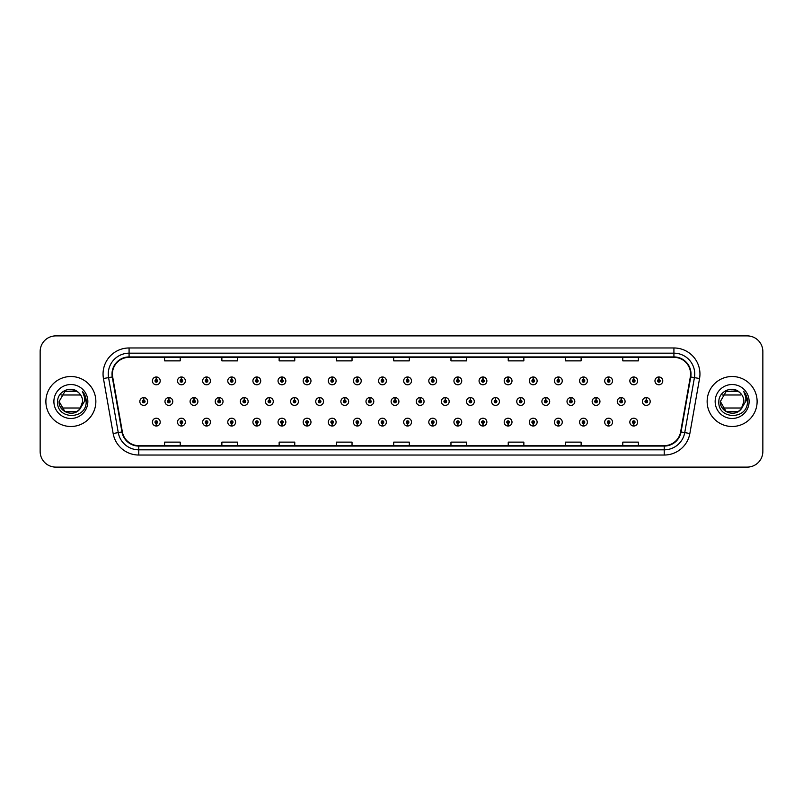 <?xml version="1.0" encoding="UTF-8"?>
<svg xmlns="http://www.w3.org/2000/svg" width="803" height="803" viewBox="0 0 803 803"><rect width="100%" height="100%" fill="white"/><g stroke="black" fill="none" stroke-linecap="round" stroke-linejoin="round"><path stroke-width="1.2" d="M382.399 423.422L382.288 426.022A3.905 3.905 0 0 0 382.629 426.022L382.509 423.422A1.305 1.305 0 0 0 383.754 422.117A1.305 1.305 0 0 0 382.459 420.812A1.305 1.305 0 0 0 381.154 422.117A1.305 1.305 0 0 0 382.399 423.422L382.429 422.639A0.522 0.522 0 0 1 381.937 422.117A0.522 0.522 0 0 1 382.459 421.595A0.522 0.522 0 0 1 382.981 422.117A0.522 0.522 0 0 1 382.479 422.639L382.509 423.422M357.275 423.422L357.154 426.022A3.905 3.905 0 0 0 357.496 426.022L357.385 423.422A1.305 1.305 0 0 0 358.63 422.117A1.305 1.305 0 0 0 357.325 420.812A1.305 1.305 0 0 0 356.03 422.117A1.305 1.305 0 0 0 357.275 423.422L357.305 422.639A0.522 0.522 0 0 1 356.803 422.117A0.522 0.522 0 0 1 357.325 421.595A0.522 0.522 0 0 1 357.847 422.117A0.522 0.522 0 0 1 357.355 422.639L357.385 423.422M332.141 423.422L332.03 426.022A3.905 3.905 0 0 0 332.372 426.022L332.261 423.422A1.305 1.305 0 0 0 333.506 422.117A1.305 1.305 0 0 0 332.201 420.812A1.305 1.305 0 0 0 330.896 422.117A1.305 1.305 0 0 0 332.141 423.422L332.181 422.639A0.522 0.522 0 0 1 331.679 422.117A0.522 0.522 0 0 1 332.201 421.595A0.522 0.522 0 0 1 332.723 422.117A0.522 0.522 0 0 1 332.221 422.639L332.261 423.422M307.017 423.422L306.907 426.022A3.905 3.905 0 0 0 307.238 426.022L307.127 423.422A1.305 1.305 0 0 0 308.372 422.117A1.305 1.305 0 0 0 307.067 420.812A1.305 1.305 0 0 0 305.772 422.117A1.305 1.305 0 0 0 307.017 423.422L307.047 422.639A0.522 0.522 0 0 1 306.555 422.117A0.522 0.522 0 0 1 307.067 421.595A0.522 0.522 0 0 1 307.589 422.117A0.522 0.522 0 0 1 307.097 422.639L307.127 423.422M256.759 423.422L256.649 426.022A3.905 3.905 0 0 0 256.99 426.022L256.87 423.422A1.305 1.305 0 0 0 258.114 422.117A1.305 1.305 0 0 0 256.819 420.812A1.305 1.305 0 0 0 255.515 422.117A1.305 1.305 0 0 0 256.759 423.422L256.789 422.639A0.522 0.522 0 0 1 256.298 422.117A0.522 0.522 0 0 1 256.819 421.595A0.522 0.522 0 0 1 257.341 422.117A0.522 0.522 0 0 1 256.84 422.639L256.87 423.422M281.883 423.422L281.773 426.022A3.905 3.905 0 0 0 282.114 426.022L282.004 423.422A1.305 1.305 0 0 0 283.248 422.117A1.305 1.305 0 0 0 281.943 420.812A1.305 1.305 0 0 0 280.638 422.117A1.305 1.305 0 0 0 281.883 423.422L281.923 422.639A0.522 0.522 0 0 1 281.421 422.117A0.522 0.522 0 0 1 281.943 421.595A0.522 0.522 0 0 1 282.465 422.117A0.522 0.522 0 0 1 281.963 422.639L282.004 423.422M181.378 423.422L181.267 426.022A3.905 3.905 0 0 0 181.598 426.022L181.488 423.422A1.305 1.305 0 0 0 182.733 422.117A1.305 1.305 0 0 0 181.428 420.812A1.305 1.305 0 0 0 180.133 422.117A1.305 1.305 0 0 0 181.378 423.422L181.408 422.639A0.522 0.522 0 0 1 180.916 422.117A0.522 0.522 0 0 1 181.428 421.595A0.522 0.522 0 0 1 181.95 422.117A0.522 0.522 0 0 1 181.458 422.639L181.488 423.422M206.501 423.422L206.391 426.022A3.905 3.905 0 0 0 206.732 426.022L206.622 423.422A1.305 1.305 0 0 0 207.867 422.117A1.305 1.305 0 0 0 206.562 420.812A1.305 1.305 0 0 0 205.257 422.117A1.305 1.305 0 0 0 206.501 423.422L206.542 422.639A0.522 0.522 0 0 1 206.04 422.117A0.522 0.522 0 0 1 206.562 421.595A0.522 0.522 0 0 1 207.084 422.117A0.522 0.522 0 0 1 206.582 422.639L206.622 423.422M231.635 423.422L231.515 426.022A3.905 3.905 0 0 0 231.856 426.022L231.746 423.422A1.305 1.305 0 0 0 232.99 422.117A1.305 1.305 0 0 0 231.686 420.812A1.305 1.305 0 0 0 230.391 422.117A1.305 1.305 0 0 0 231.635 423.422L231.665 422.639A0.522 0.522 0 0 1 231.164 422.117A0.522 0.522 0 0 1 231.686 421.595A0.522 0.522 0 0 1 232.208 422.117A0.522 0.522 0 0 1 231.716 422.639L231.746 423.422M407.522 423.422L407.412 426.022A3.905 3.905 0 0 0 407.753 426.022L407.643 423.422A1.305 1.305 0 0 0 408.888 422.117A1.305 1.305 0 0 0 407.583 420.812A1.305 1.305 0 0 0 406.278 422.117A1.305 1.305 0 0 0 407.522 423.422L407.563 422.639A0.522 0.522 0 0 1 407.061 422.117A0.522 0.522 0 0 1 407.583 421.595A0.522 0.522 0 0 1 408.105 422.117A0.522 0.522 0 0 1 407.603 422.639L407.643 423.422M432.656 423.422L432.546 426.022A3.905 3.905 0 0 0 432.877 426.022L432.767 423.422A1.305 1.305 0 0 0 434.011 422.117A1.305 1.305 0 0 0 432.707 420.812A1.305 1.305 0 0 0 431.412 422.117A1.305 1.305 0 0 0 432.656 423.422L432.687 422.639A0.522 0.522 0 0 1 432.195 422.117A0.522 0.522 0 0 1 432.707 421.595A0.522 0.522 0 0 1 433.229 422.117A0.522 0.522 0 0 1 432.737 422.639L432.767 423.422M457.78 423.422L457.67 426.022A3.905 3.905 0 0 0 458.011 426.022L457.901 423.422A1.305 1.305 0 0 0 459.145 422.117A1.305 1.305 0 0 0 457.84 420.812A1.305 1.305 0 0 0 456.536 422.117A1.305 1.305 0 0 0 457.78 423.422L457.82 422.639A0.522 0.522 0 0 1 457.319 422.117A0.522 0.522 0 0 1 457.84 421.595A0.522 0.522 0 0 1 458.362 422.117A0.522 0.522 0 0 1 457.861 422.639L457.901 423.422M482.914 423.422L482.794 426.022A3.905 3.905 0 0 0 483.135 426.022L483.025 423.422A1.305 1.305 0 0 0 484.269 422.117A1.305 1.305 0 0 0 482.964 420.812A1.305 1.305 0 0 0 481.67 422.117A1.305 1.305 0 0 0 482.914 423.422L482.944 422.639A0.522 0.522 0 0 1 482.442 422.117A0.522 0.522 0 0 1 482.964 421.595A0.522 0.522 0 0 1 483.486 422.117A0.522 0.522 0 0 1 482.994 422.639L483.025 423.422M508.038 423.422L507.928 426.022A3.905 3.905 0 0 0 508.269 426.022L508.148 423.422A1.305 1.305 0 0 0 509.393 422.117A1.305 1.305 0 0 0 508.098 420.812A1.305 1.305 0 0 0 506.793 422.117A1.305 1.305 0 0 0 508.038 423.422L508.068 422.639A0.522 0.522 0 0 1 507.576 422.117A0.522 0.522 0 0 1 508.098 421.595A0.522 0.522 0 0 1 508.62 422.117A0.522 0.522 0 0 1 508.118 422.639L508.148 423.422M533.162 423.422L533.051 426.022A3.905 3.905 0 0 0 533.393 426.022L533.282 423.422A1.305 1.305 0 0 0 534.527 422.117A1.305 1.305 0 0 0 533.222 420.812A1.305 1.305 0 0 0 531.917 422.117A1.305 1.305 0 0 0 533.162 423.422L533.202 422.639A0.522 0.522 0 0 1 532.7 422.117A0.522 0.522 0 0 1 533.222 421.595A0.522 0.522 0 0 1 533.744 422.117A0.522 0.522 0 0 1 533.242 422.639L533.282 423.422M558.296 423.422L558.185 426.022A3.905 3.905 0 0 0 558.517 426.022L558.406 423.422A1.305 1.305 0 0 0 559.651 422.117A1.305 1.305 0 0 0 558.346 420.812A1.305 1.305 0 0 0 557.051 422.117A1.305 1.305 0 0 0 558.296 423.422L558.326 422.639A0.522 0.522 0 0 1 557.834 422.117A0.522 0.522 0 0 1 558.346 421.595A0.522 0.522 0 0 1 558.868 422.117A0.522 0.522 0 0 1 558.376 422.639L558.406 423.422M583.42 423.422L583.309 426.022A3.905 3.905 0 0 0 583.651 426.022L583.54 423.422A1.305 1.305 0 0 0 584.785 422.117A1.305 1.305 0 0 0 583.48 420.812A1.305 1.305 0 0 0 582.175 422.117A1.305 1.305 0 0 0 583.42 423.422L583.46 422.639A0.522 0.522 0 0 1 582.958 422.117A0.522 0.522 0 0 1 583.48 421.595A0.522 0.522 0 0 1 584.002 422.117A0.522 0.522 0 0 1 583.5 422.639L583.54 423.422M608.554 423.422L608.433 426.022A3.905 3.905 0 0 0 608.774 426.022L608.664 423.422A1.305 1.305 0 0 0 609.909 422.117A1.305 1.305 0 0 0 608.604 420.812A1.305 1.305 0 0 0 607.309 422.117A1.305 1.305 0 0 0 608.554 423.422L608.584 422.639A0.522 0.522 0 0 1 608.082 422.117A0.522 0.522 0 0 1 608.604 421.595A0.522 0.522 0 0 1 609.126 422.117A0.522 0.522 0 0 1 608.634 422.639L608.664 423.422M633.677 423.422L633.567 426.022A3.905 3.905 0 0 0 633.908 426.022L633.788 423.422A1.305 1.305 0 0 0 635.032 422.117A1.305 1.305 0 0 0 633.738 420.812A1.305 1.305 0 0 0 632.433 422.117A1.305 1.305 0 0 0 633.677 423.422L633.708 422.639A0.522 0.522 0 0 1 633.216 422.117A0.522 0.522 0 0 1 633.738 421.595A0.522 0.522 0 0 1 634.26 422.117A0.522 0.522 0 0 1 633.758 422.639L633.788 423.422M156.244 423.422L156.133 426.022A3.905 3.905 0 0 0 156.475 426.022L156.364 423.422A1.305 1.305 0 0 0 157.609 422.117A1.305 1.305 0 0 0 156.304 420.812A1.305 1.305 0 0 0 154.999 422.117A1.305 1.305 0 0 0 156.244 423.422L156.284 422.639A0.522 0.522 0 0 1 155.782 422.117A0.522 0.522 0 0 1 156.304 421.595A0.522 0.522 0 0 1 156.826 422.117A0.522 0.522 0 0 1 156.324 422.639L156.364 423.422M395.076 400.195L395.186 397.595A3.905 3.905 0 0 0 394.845 397.595L394.966 400.195A1.305 1.305 0 0 0 393.721 401.5A1.305 1.305 0 0 0 395.016 402.805A1.305 1.305 0 0 0 396.321 401.5A1.305 1.305 0 0 0 395.076 400.195L395.046 400.978A0.522 0.522 0 0 1 395.538 401.5A0.522 0.522 0 0 1 395.016 402.022A0.522 0.522 0 0 1 394.504 401.5A0.522 0.522 0 0 1 394.996 400.978L394.966 400.195M369.952 400.195L370.063 397.595A3.905 3.905 0 0 0 369.721 397.595L369.832 400.195A1.305 1.305 0 0 0 368.587 401.5A1.305 1.305 0 0 0 369.892 402.805A1.305 1.305 0 0 0 371.197 401.5A1.305 1.305 0 0 0 369.952 400.195L369.912 400.978A0.522 0.522 0 0 1 370.414 401.5A0.522 0.522 0 0 1 369.892 402.022A0.522 0.522 0 0 1 369.37 401.5A0.522 0.522 0 0 1 369.872 400.978L369.832 400.195M344.818 400.195L344.939 397.595A3.905 3.905 0 0 0 344.597 397.595L344.708 400.195A1.305 1.305 0 0 0 343.463 401.5A1.305 1.305 0 0 0 344.768 402.805A1.305 1.305 0 0 0 346.063 401.5A1.305 1.305 0 0 0 344.818 400.195L344.788 400.978A0.522 0.522 0 0 1 345.28 401.5A0.522 0.522 0 0 1 344.768 402.022A0.522 0.522 0 0 1 344.246 401.5A0.522 0.522 0 0 1 344.738 400.978L344.708 400.195M319.694 400.195L319.805 397.595A3.905 3.905 0 0 0 319.464 397.595L319.584 400.195A1.305 1.305 0 0 0 318.339 401.5A1.305 1.305 0 0 0 319.634 402.805A1.305 1.305 0 0 0 320.939 401.5A1.305 1.305 0 0 0 319.694 400.195L319.654 400.978A0.522 0.522 0 0 1 320.156 401.5A0.522 0.522 0 0 1 319.634 402.022A0.522 0.522 0 0 1 319.112 401.5A0.522 0.522 0 0 1 319.614 400.978L319.584 400.195M244.313 400.195L244.423 397.595A3.905 3.905 0 0 0 244.082 397.595L244.192 400.195A1.305 1.305 0 0 0 242.948 401.5A1.305 1.305 0 0 0 244.253 402.805A1.305 1.305 0 0 0 245.557 401.5A1.305 1.305 0 0 0 244.313 400.195L244.273 400.978A0.522 0.522 0 0 1 244.774 401.5A0.522 0.522 0 0 1 244.253 402.022A0.522 0.522 0 0 1 243.731 401.5A0.522 0.522 0 0 1 244.232 400.978L244.192 400.195M219.179 400.195L219.299 397.595A3.905 3.905 0 0 0 218.958 397.595L219.068 400.195A1.305 1.305 0 0 0 217.824 401.5A1.305 1.305 0 0 0 219.129 402.805A1.305 1.305 0 0 0 220.423 401.5A1.305 1.305 0 0 0 219.179 400.195L219.149 400.978A0.522 0.522 0 0 1 219.641 401.5A0.522 0.522 0 0 1 219.129 402.022A0.522 0.522 0 0 1 218.607 401.5A0.522 0.522 0 0 1 219.099 400.978L219.068 400.195M194.055 400.195L194.165 397.595A3.905 3.905 0 0 0 193.824 397.595L193.945 400.195A1.305 1.305 0 0 0 192.69 401.5A1.305 1.305 0 0 0 193.995 402.805A1.305 1.305 0 0 0 195.3 401.5A1.305 1.305 0 0 0 194.055 400.195L194.015 400.978A0.522 0.522 0 0 1 194.517 401.5A0.522 0.522 0 0 1 193.995 402.022A0.522 0.522 0 0 1 193.473 401.5A0.522 0.522 0 0 1 193.975 400.978L193.945 400.195M168.921 400.195L169.042 397.595A3.905 3.905 0 0 0 168.7 397.595L168.811 400.195A1.305 1.305 0 0 0 167.566 401.5A1.305 1.305 0 0 0 168.871 402.805A1.305 1.305 0 0 0 170.166 401.5A1.305 1.305 0 0 0 168.921 400.195L168.891 400.978A0.522 0.522 0 0 1 169.393 401.5A0.522 0.522 0 0 1 168.871 402.022A0.522 0.522 0 0 1 168.349 401.5A0.522 0.522 0 0 1 168.851 400.978L168.811 400.195M294.56 400.195L294.681 397.595A3.905 3.905 0 0 0 294.34 397.595L294.45 400.195A1.305 1.305 0 0 0 293.205 401.5A1.305 1.305 0 0 0 294.51 402.805A1.305 1.305 0 0 0 295.805 401.5A1.305 1.305 0 0 0 294.56 400.195L294.53 400.978A0.522 0.522 0 0 1 295.032 401.5A0.522 0.522 0 0 1 294.51 402.022A0.522 0.522 0 0 1 293.988 401.5A0.522 0.522 0 0 1 294.49 400.978L294.45 400.195M269.437 400.195L269.547 397.595A3.905 3.905 0 0 0 269.206 397.595L269.326 400.195A1.305 1.305 0 0 0 268.082 401.5A1.305 1.305 0 0 0 269.376 402.805A1.305 1.305 0 0 0 270.681 401.5A1.305 1.305 0 0 0 269.437 400.195L269.406 400.978A0.522 0.522 0 0 1 269.898 401.5A0.522 0.522 0 0 1 269.376 402.022A0.522 0.522 0 0 1 268.864 401.5A0.522 0.522 0 0 1 269.356 400.978L269.326 400.195M420.2 400.195L420.32 397.595A3.905 3.905 0 0 0 419.979 397.595L420.089 400.195A1.305 1.305 0 0 0 418.845 401.5A1.305 1.305 0 0 0 420.15 402.805A1.305 1.305 0 0 0 421.445 401.5A1.305 1.305 0 0 0 420.2 400.195L420.17 400.978A0.522 0.522 0 0 1 420.672 401.5A0.522 0.522 0 0 1 420.15 402.022A0.522 0.522 0 0 1 419.628 401.5A0.522 0.522 0 0 1 420.13 400.978L420.089 400.195M445.334 400.195L445.444 397.595A3.905 3.905 0 0 0 445.103 397.595L445.223 400.195A1.305 1.305 0 0 0 443.979 401.5A1.305 1.305 0 0 0 445.274 402.805A1.305 1.305 0 0 0 446.578 401.5A1.305 1.305 0 0 0 445.334 400.195L445.294 400.978A0.522 0.522 0 0 1 445.795 401.5A0.522 0.522 0 0 1 445.274 402.022A0.522 0.522 0 0 1 444.752 401.5A0.522 0.522 0 0 1 445.253 400.978L445.223 400.195M470.458 400.195L470.578 397.595A3.905 3.905 0 0 0 470.237 397.595L470.347 400.195A1.305 1.305 0 0 0 469.103 401.5A1.305 1.305 0 0 0 470.407 402.805A1.305 1.305 0 0 0 471.702 401.5A1.305 1.305 0 0 0 470.458 400.195L470.428 400.978A0.522 0.522 0 0 1 470.919 401.5A0.522 0.522 0 0 1 470.407 402.022A0.522 0.522 0 0 1 469.885 401.5A0.522 0.522 0 0 1 470.377 400.978L470.347 400.195M495.592 400.195L495.702 397.595A3.905 3.905 0 0 0 495.361 397.595L495.471 400.195A1.305 1.305 0 0 0 494.226 401.5A1.305 1.305 0 0 0 495.531 402.805A1.305 1.305 0 0 0 496.836 401.5A1.305 1.305 0 0 0 495.592 400.195L495.551 400.978A0.522 0.522 0 0 1 496.053 401.5A0.522 0.522 0 0 1 495.531 402.022A0.522 0.522 0 0 1 495.009 401.5A0.522 0.522 0 0 1 495.511 400.978L495.471 400.195M520.715 400.195L520.826 397.595A3.905 3.905 0 0 0 520.485 397.595L520.605 400.195A1.305 1.305 0 0 0 519.36 401.5A1.305 1.305 0 0 0 520.655 402.805A1.305 1.305 0 0 0 521.96 401.5A1.305 1.305 0 0 0 520.715 400.195L520.685 400.978A0.522 0.522 0 0 1 521.177 401.5A0.522 0.522 0 0 1 520.655 402.022A0.522 0.522 0 0 1 520.143 401.5A0.522 0.522 0 0 1 520.635 400.978L520.605 400.195M545.839 400.195L545.96 397.595A3.905 3.905 0 0 0 545.618 397.595L545.729 400.195A1.305 1.305 0 0 0 544.484 401.5A1.305 1.305 0 0 0 545.789 402.805A1.305 1.305 0 0 0 547.084 401.5A1.305 1.305 0 0 0 545.839 400.195L545.809 400.978A0.522 0.522 0 0 1 546.311 401.5A0.522 0.522 0 0 1 545.789 402.022A0.522 0.522 0 0 1 545.267 401.5A0.522 0.522 0 0 1 545.769 400.978L545.729 400.195M570.973 400.195L571.084 397.595A3.905 3.905 0 0 0 570.742 397.595L570.863 400.195A1.305 1.305 0 0 0 569.618 401.5A1.305 1.305 0 0 0 570.913 402.805A1.305 1.305 0 0 0 572.218 401.5A1.305 1.305 0 0 0 570.973 400.195L570.933 400.978A0.522 0.522 0 0 1 571.435 401.5A0.522 0.522 0 0 1 570.913 402.022A0.522 0.522 0 0 1 570.391 401.5A0.522 0.522 0 0 1 570.893 400.978L570.863 400.195M596.097 400.195L596.217 397.595A3.905 3.905 0 0 0 595.876 397.595L595.987 400.195A1.305 1.305 0 0 0 594.742 401.5A1.305 1.305 0 0 0 596.047 402.805A1.305 1.305 0 0 0 597.342 401.5A1.305 1.305 0 0 0 596.097 400.195L596.067 400.978A0.522 0.522 0 0 1 596.559 401.5A0.522 0.522 0 0 1 596.047 402.022A0.522 0.522 0 0 1 595.525 401.5A0.522 0.522 0 0 1 596.017 400.978L595.987 400.195M621.231 400.195L621.341 397.595A3.905 3.905 0 0 0 621 397.595L621.11 400.195A1.305 1.305 0 0 0 619.866 401.5A1.305 1.305 0 0 0 621.171 402.805A1.305 1.305 0 0 0 622.476 401.5A1.305 1.305 0 0 0 621.231 400.195L621.191 400.978A0.522 0.522 0 0 1 621.693 401.5A0.522 0.522 0 0 1 621.171 402.022A0.522 0.522 0 0 1 620.649 401.5A0.522 0.522 0 0 1 621.151 400.978L621.11 400.195M646.355 400.195L646.465 397.595A3.905 3.905 0 0 0 646.124 397.595L646.244 400.195A1.305 1.305 0 0 0 645 401.5A1.305 1.305 0 0 0 646.295 402.805A1.305 1.305 0 0 0 647.599 401.5A1.305 1.305 0 0 0 646.355 400.195L646.325 400.978A0.522 0.522 0 0 1 646.816 401.5A0.522 0.522 0 0 1 646.295 402.022A0.522 0.522 0 0 1 645.783 401.5A0.522 0.522 0 0 1 646.274 400.978L646.244 400.195M143.797 400.195L143.908 397.595A3.905 3.905 0 0 0 143.566 397.595L143.687 400.195A1.305 1.305 0 0 0 142.442 401.5A1.305 1.305 0 0 0 143.737 402.805A1.305 1.305 0 0 0 145.042 401.5A1.305 1.305 0 0 0 143.797 400.195L143.767 400.978A0.522 0.522 0 0 1 144.259 401.5A0.522 0.522 0 0 1 143.737 402.022A0.522 0.522 0 0 1 143.225 401.5A0.522 0.522 0 0 1 143.717 400.978L143.687 400.195M256.87 379.578L256.99 376.978A3.905 3.905 0 0 0 256.649 376.978L256.759 379.578A1.305 1.305 0 0 0 255.515 380.883A1.305 1.305 0 0 0 256.819 382.188A1.305 1.305 0 0 0 258.114 380.883A1.305 1.305 0 0 0 256.87 379.578L256.84 380.361A0.522 0.522 0 0 1 257.341 380.883A0.522 0.522 0 0 1 256.819 381.405A0.522 0.522 0 0 1 256.298 380.883A0.522 0.522 0 0 1 256.789 380.361L256.759 379.578M231.746 379.578L231.856 376.978A3.905 3.905 0 0 0 231.515 376.978L231.635 379.578A1.305 1.305 0 0 0 230.391 380.883A1.305 1.305 0 0 0 231.686 382.188A1.305 1.305 0 0 0 232.99 380.883A1.305 1.305 0 0 0 231.746 379.578L231.716 380.361A0.522 0.522 0 0 1 232.208 380.883A0.522 0.522 0 0 1 231.686 381.405A0.522 0.522 0 0 1 231.164 380.883A0.522 0.522 0 0 1 231.665 380.361L231.635 379.578M206.622 379.578L206.732 376.978A3.905 3.905 0 0 0 206.391 376.978L206.501 379.578A1.305 1.305 0 0 0 205.257 380.883A1.305 1.305 0 0 0 206.562 382.188A1.305 1.305 0 0 0 207.867 380.883A1.305 1.305 0 0 0 206.622 379.578L206.582 380.361A0.522 0.522 0 0 1 207.084 380.883A0.522 0.522 0 0 1 206.562 381.405A0.522 0.522 0 0 1 206.04 380.883A0.522 0.522 0 0 1 206.542 380.361L206.501 379.578M181.488 379.578L181.598 376.978A3.905 3.905 0 0 0 181.267 376.978L181.378 379.578A1.305 1.305 0 0 0 180.133 380.883A1.305 1.305 0 0 0 181.428 382.188A1.305 1.305 0 0 0 182.733 380.883A1.305 1.305 0 0 0 181.488 379.578L181.458 380.361A0.522 0.522 0 0 1 181.95 380.883A0.522 0.522 0 0 1 181.428 381.405A0.522 0.522 0 0 1 180.916 380.883A0.522 0.522 0 0 1 181.408 380.361L181.378 379.578M282.004 379.578L282.114 376.978A3.905 3.905 0 0 0 281.773 376.978L281.883 379.578A1.305 1.305 0 0 0 280.638 380.883A1.305 1.305 0 0 0 281.943 382.188A1.305 1.305 0 0 0 283.248 380.883A1.305 1.305 0 0 0 282.004 379.578L281.963 380.361A0.522 0.522 0 0 1 282.465 380.883A0.522 0.522 0 0 1 281.943 381.405A0.522 0.522 0 0 1 281.421 380.883A0.522 0.522 0 0 1 281.923 380.361L281.883 379.578M307.127 379.578L307.238 376.978A3.905 3.905 0 0 0 306.907 376.978L307.017 379.578A1.305 1.305 0 0 0 305.772 380.883A1.305 1.305 0 0 0 307.067 382.188A1.305 1.305 0 0 0 308.372 380.883A1.305 1.305 0 0 0 307.127 379.578L307.097 380.361A0.522 0.522 0 0 1 307.589 380.883A0.522 0.522 0 0 1 307.067 381.405A0.522 0.522 0 0 1 306.555 380.883A0.522 0.522 0 0 1 307.047 380.361L307.017 379.578M332.261 379.578L332.372 376.978A3.905 3.905 0 0 0 332.03 376.978L332.141 379.578A1.305 1.305 0 0 0 330.896 380.883A1.305 1.305 0 0 0 332.201 382.188A1.305 1.305 0 0 0 333.506 380.883A1.305 1.305 0 0 0 332.261 379.578L332.221 380.361A0.522 0.522 0 0 1 332.723 380.883A0.522 0.522 0 0 1 332.201 381.405A0.522 0.522 0 0 1 331.679 380.883A0.522 0.522 0 0 1 332.181 380.361L332.141 379.578M357.385 379.578L357.496 376.978A3.905 3.905 0 0 0 357.154 376.978L357.275 379.578A1.305 1.305 0 0 0 356.03 380.883A1.305 1.305 0 0 0 357.325 382.188A1.305 1.305 0 0 0 358.63 380.883A1.305 1.305 0 0 0 357.385 379.578L357.355 380.361A0.522 0.522 0 0 1 357.847 380.883A0.522 0.522 0 0 1 357.325 381.405A0.522 0.522 0 0 1 356.803 380.883A0.522 0.522 0 0 1 357.305 380.361L357.275 379.578M382.509 379.578L382.629 376.978A3.905 3.905 0 0 0 382.288 376.978L382.399 379.578A1.305 1.305 0 0 0 381.154 380.883A1.305 1.305 0 0 0 382.459 382.188A1.305 1.305 0 0 0 383.754 380.883A1.305 1.305 0 0 0 382.509 379.578L382.479 380.361A0.522 0.522 0 0 1 382.981 380.883A0.522 0.522 0 0 1 382.459 381.405A0.522 0.522 0 0 1 381.937 380.883A0.522 0.522 0 0 1 382.429 380.361L382.399 379.578M407.643 379.578L407.753 376.978A3.905 3.905 0 0 0 407.412 376.978L407.522 379.578A1.305 1.305 0 0 0 406.278 380.883A1.305 1.305 0 0 0 407.583 382.188A1.305 1.305 0 0 0 408.888 380.883A1.305 1.305 0 0 0 407.643 379.578L407.603 380.361A0.522 0.522 0 0 1 408.105 380.883A0.522 0.522 0 0 1 407.583 381.405A0.522 0.522 0 0 1 407.061 380.883A0.522 0.522 0 0 1 407.563 380.361L407.522 379.578M432.767 379.578L432.877 376.978A3.905 3.905 0 0 0 432.546 376.978L432.656 379.578A1.305 1.305 0 0 0 431.412 380.883A1.305 1.305 0 0 0 432.707 382.188A1.305 1.305 0 0 0 434.011 380.883A1.305 1.305 0 0 0 432.767 379.578L432.737 380.361A0.522 0.522 0 0 1 433.229 380.883A0.522 0.522 0 0 1 432.707 381.405A0.522 0.522 0 0 1 432.195 380.883A0.522 0.522 0 0 1 432.687 380.361L432.656 379.578M457.901 379.578L458.011 376.978A3.905 3.905 0 0 0 457.67 376.978L457.78 379.578A1.305 1.305 0 0 0 456.536 380.883A1.305 1.305 0 0 0 457.84 382.188A1.305 1.305 0 0 0 459.145 380.883A1.305 1.305 0 0 0 457.901 379.578L457.861 380.361A0.522 0.522 0 0 1 458.362 380.883A0.522 0.522 0 0 1 457.84 381.405A0.522 0.522 0 0 1 457.319 380.883A0.522 0.522 0 0 1 457.82 380.361L457.78 379.578M483.025 379.578L483.135 376.978A3.905 3.905 0 0 0 482.794 376.978L482.914 379.578A1.305 1.305 0 0 0 481.67 380.883A1.305 1.305 0 0 0 482.964 382.188A1.305 1.305 0 0 0 484.269 380.883A1.305 1.305 0 0 0 483.025 379.578L482.994 380.361A0.522 0.522 0 0 1 483.486 380.883A0.522 0.522 0 0 1 482.964 381.405A0.522 0.522 0 0 1 482.442 380.883A0.522 0.522 0 0 1 482.944 380.361L482.914 379.578M508.148 379.578L508.269 376.978A3.905 3.905 0 0 0 507.928 376.978L508.038 379.578A1.305 1.305 0 0 0 506.793 380.883A1.305 1.305 0 0 0 508.098 382.188A1.305 1.305 0 0 0 509.393 380.883A1.305 1.305 0 0 0 508.148 379.578L508.118 380.361A0.522 0.522 0 0 1 508.62 380.883A0.522 0.522 0 0 1 508.098 381.405A0.522 0.522 0 0 1 507.576 380.883A0.522 0.522 0 0 1 508.068 380.361L508.038 379.578M533.282 379.578L533.393 376.978A3.905 3.905 0 0 0 533.051 376.978L533.162 379.578A1.305 1.305 0 0 0 531.917 380.883A1.305 1.305 0 0 0 533.222 382.188A1.305 1.305 0 0 0 534.527 380.883A1.305 1.305 0 0 0 533.282 379.578L533.242 380.361A0.522 0.522 0 0 1 533.744 380.883A0.522 0.522 0 0 1 533.222 381.405A0.522 0.522 0 0 1 532.7 380.883A0.522 0.522 0 0 1 533.202 380.361L533.162 379.578M558.406 379.578L558.517 376.978A3.905 3.905 0 0 0 558.185 376.978L558.296 379.578A1.305 1.305 0 0 0 557.051 380.883A1.305 1.305 0 0 0 558.346 382.188A1.305 1.305 0 0 0 559.651 380.883A1.305 1.305 0 0 0 558.406 379.578L558.376 380.361A0.522 0.522 0 0 1 558.868 380.883A0.522 0.522 0 0 1 558.346 381.405A0.522 0.522 0 0 1 557.834 380.883A0.522 0.522 0 0 1 558.326 380.361L558.296 379.578M583.54 379.578L583.651 376.978A3.905 3.905 0 0 0 583.309 376.978L583.42 379.578A1.305 1.305 0 0 0 582.175 380.883A1.305 1.305 0 0 0 583.48 382.188A1.305 1.305 0 0 0 584.785 380.883A1.305 1.305 0 0 0 583.54 379.578L583.5 380.361A0.522 0.522 0 0 1 584.002 380.883A0.522 0.522 0 0 1 583.48 381.405A0.522 0.522 0 0 1 582.958 380.883A0.522 0.522 0 0 1 583.46 380.361L583.42 379.578M608.664 379.578L608.774 376.978A3.905 3.905 0 0 0 608.433 376.978L608.554 379.578A1.305 1.305 0 0 0 607.309 380.883A1.305 1.305 0 0 0 608.604 382.188A1.305 1.305 0 0 0 609.909 380.883A1.305 1.305 0 0 0 608.664 379.578L608.634 380.361A0.522 0.522 0 0 1 609.126 380.883A0.522 0.522 0 0 1 608.604 381.405A0.522 0.522 0 0 1 608.082 380.883A0.522 0.522 0 0 1 608.584 380.361L608.554 379.578M633.788 379.578L633.908 376.978A3.905 3.905 0 0 0 633.567 376.978L633.677 379.578A1.305 1.305 0 0 0 632.433 380.883A1.305 1.305 0 0 0 633.738 382.188A1.305 1.305 0 0 0 635.032 380.883A1.305 1.305 0 0 0 633.788 379.578L633.758 380.361A0.522 0.522 0 0 1 634.26 380.883A0.522 0.522 0 0 1 633.738 381.405A0.522 0.522 0 0 1 633.216 380.883A0.522 0.522 0 0 1 633.708 380.361L633.677 379.578M658.922 379.578L659.032 376.978A3.905 3.905 0 0 0 658.691 376.978L658.801 379.578A1.305 1.305 0 0 0 657.557 380.883A1.305 1.305 0 0 0 658.861 382.188A1.305 1.305 0 0 0 660.166 380.883A1.305 1.305 0 0 0 658.922 379.578L658.882 380.361A0.522 0.522 0 0 1 659.383 380.883A0.522 0.522 0 0 1 658.861 381.405A0.522 0.522 0 0 1 658.34 380.883A0.522 0.522 0 0 1 658.841 380.361L658.801 379.578M156.364 379.578L156.475 376.978A3.905 3.905 0 0 0 156.133 376.978L156.244 379.578A1.305 1.305 0 0 0 154.999 380.883A1.305 1.305 0 0 0 156.304 382.188A1.305 1.305 0 0 0 157.609 380.883A1.305 1.305 0 0 0 156.364 379.578L156.324 380.361A0.522 0.522 0 0 1 156.826 380.883A0.522 0.522 0 0 1 156.304 381.405A0.522 0.522 0 0 1 155.782 380.883A0.522 0.522 0 0 1 156.284 380.361L156.244 379.578M45.881 401.5A24.993 24.993 0 0 0 70.875 426.493A24.993 24.993 0 0 0 95.858 401.5A24.993 24.993 0 0 0 70.875 376.507A24.993 24.993 0 0 0 45.881 401.5A24.993 24.993 0 0 0 70.875 426.493A24.993 24.993 0 0 0 95.858 401.5A24.993 24.993 0 0 0 70.875 376.507A24.993 24.993 0 0 0 45.881 401.5M707.142 401.5A24.993 24.993 0 0 0 732.125 426.493A24.993 24.993 0 0 0 757.119 401.5A24.993 24.993 0 0 0 732.125 376.507A24.993 24.993 0 0 0 707.142 401.5A24.993 24.993 0 0 0 732.125 426.493A24.993 24.993 0 0 0 757.119 401.5A24.993 24.993 0 0 0 732.125 376.507A24.993 24.993 0 0 0 707.142 401.5M112.42 374.007A16.662 16.662 0 0 1 129.082 357.345L673.918 357.345A16.662 16.662 0 0 1 690.329 376.898L680.633 431.884A16.662 16.662 0 0 1 664.222 445.655L138.778 445.655A16.662 16.662 0 0 1 122.367 431.884L112.671 376.898A16.662 16.662 0 0 1 112.42 374.007M112.008 374.007A17.074 17.074 0 0 0 112.259 376.978L121.956 431.954A17.074 17.074 0 0 0 138.778 446.066L664.222 446.066A17.074 17.074 0 0 0 681.044 431.954L690.741 376.978A17.074 17.074 0 0 0 673.918 356.933L129.082 356.933A17.074 17.074 0 0 0 112.008 374.007M103.446 378.524A26.037 26.037 0 0 1 129.082 347.97L673.918 347.97A26.037 26.037 0 0 1 699.554 378.524L689.857 433.51A26.037 26.037 0 0 1 664.222 455.03L138.778 455.03A26.037 26.037 0 0 1 113.143 433.51L103.446 378.524L108.576 377.621A20.828 20.828 0 0 1 129.082 353.179L673.918 353.179A20.828 20.828 0 0 1 694.424 377.621L684.738 432.606A20.828 20.828 0 0 1 664.222 449.821L138.778 449.821A20.828 20.828 0 0 1 118.262 432.606L108.576 377.621A20.828 20.828 0 0 1 108.254 374.007M762.85 351.513A15.618 15.618 0 0 0 747.232 335.895L55.768 335.895A15.618 15.618 0 0 0 40.15 351.513L40.15 451.487A15.618 15.618 0 0 0 55.768 467.105L747.232 467.105A15.618 15.618 0 0 0 762.85 451.487L762.85 351.513L762.85 451.487M393.691 357.345L393.691 360.868L409.309 360.868L409.309 357.345M336.417 357.345L336.417 360.868L352.035 360.868L352.035 357.345M279.143 357.345L279.143 360.868L294.761 360.868L294.761 357.345M221.869 357.345L221.869 360.868L237.487 360.868L237.487 357.345M164.595 357.345L164.595 360.868L180.213 360.868L180.213 357.345M450.965 357.345L450.965 360.868L466.583 360.868L466.583 357.345M508.239 357.345L508.239 360.868L523.857 360.868L523.857 357.345M565.513 357.345L565.513 360.868L581.131 360.868L581.131 357.345M622.787 357.345L622.787 360.868L638.405 360.868L638.405 357.345M409.309 445.655L409.309 442.132L393.691 442.132L393.691 445.655M352.035 445.655L352.035 442.132L336.417 442.132L336.417 445.655M294.761 445.655L294.761 442.132L279.143 442.132L279.143 445.655M237.487 445.655L237.487 442.132L221.869 442.132L221.869 445.655M180.213 445.655L180.213 442.132L164.595 442.132L164.595 445.655M466.583 445.655L466.583 442.132L450.965 442.132L450.965 445.655M523.857 445.655L523.857 442.132L508.239 442.132L508.239 445.655M581.131 445.655L581.131 442.132L565.513 442.132L565.513 445.655M638.405 445.655L638.405 442.132L622.787 442.132L622.787 445.655M40.15 351.513L40.15 451.487M747.232 335.895L55.768 335.895M55.768 467.105L747.232 467.105M160.209 380.883A3.905 3.905 0 0 0 156.475 376.978A3.905 3.905 0 0 1 160.209 380.883A3.905 3.905 0 0 1 156.304 384.788A3.905 3.905 0 0 1 152.399 380.883A3.905 3.905 0 0 1 156.133 376.978M147.642 401.5A3.905 3.905 0 0 0 143.908 397.595A3.905 3.905 0 0 1 147.642 401.5A3.905 3.905 0 0 1 143.737 405.405A3.905 3.905 0 0 1 139.832 401.5A3.905 3.905 0 0 1 143.566 397.595M152.399 422.117A3.905 3.905 0 0 0 156.133 426.022A3.905 3.905 0 0 1 152.399 422.117A3.905 3.905 0 0 1 156.304 418.212A3.905 3.905 0 0 1 160.209 422.117A3.905 3.905 0 0 1 156.475 426.022M76.757 411.698A11.774 11.774 0 0 0 80.681 408.004L61.058 408.004M79.788 409.179L76.757 411.698L64.983 411.698L59.101 401.5L64.983 391.302L76.757 391.302L78.594 392.617C71.337 385.018 57.455 391.282 57.585 401.5C56.26 419.668 85.72 420.15 86.192 402.383L86.222 401.5C86.172 397.636 84.887 394.253 82.368 391.332C84.285 394.484 84.967 397.866 84.395 401.5L79.939 409.008L76.757 411.698L64.983 411.698L59.101 401.5L64.983 411.698L76.757 411.698L79.939 409.008L76.757 411.698L64.983 411.698L59.101 401.5L64.983 411.698L76.757 411.698L79.939 409.008L77.68 411.096M59.101 401.5C58.499 411.949 73.294 417.44 79.668 409.319L78.252 410.674M77.349 411.327L79.939 409.008L82.639 401.5C82.568 397.957 81.223 394.996 78.594 392.617A11.774 11.774 0 0 0 69.851 389.776M53.891 401.5A16.973 16.973 0 0 0 70.875 418.473A16.973 16.973 0 0 0 87.848 401.5A16.973 16.973 0 0 0 70.875 384.527A16.973 16.973 0 0 0 53.891 401.5M61.058 394.996L79.557 394.996M82.478 391.462L86.212 401.942L82.478 391.462M738.017 411.698A11.774 11.774 0 0 0 741.942 408.004L722.319 408.004M720.361 401.5L726.243 411.698L738.017 411.698L741.189 409.008L738.017 411.698L726.243 411.698L720.361 401.5C719.759 411.949 734.554 417.44 740.928 409.319L738.017 411.698L726.243 411.698L720.361 401.5L726.243 391.302L738.017 391.302L739.854 392.617C732.597 385.018 718.715 391.282 718.846 401.5C717.521 419.668 746.981 420.15 747.452 402.383L747.483 401.5C747.432 397.636 746.148 394.253 743.628 391.332C745.545 394.484 746.228 397.866 745.656 401.5L741.189 409.008L738.017 411.698L726.243 411.698L720.361 401.5L726.243 411.698L738.017 411.698L741.189 409.008L738.017 411.698L726.243 411.698L720.361 401.5L726.243 411.698L738.017 411.698L741.189 409.008L738.037 411.678M741.189 409.008L743.899 401.5C743.829 397.957 742.484 394.996 739.854 392.617A11.774 11.774 0 0 0 731.111 389.776M715.152 401.5A16.973 16.973 0 0 0 732.125 418.473A16.973 16.973 0 0 0 749.109 401.5A16.973 16.973 0 0 0 732.125 384.527A16.973 16.973 0 0 0 715.152 401.5M722.319 394.996L740.818 394.996M743.739 391.462L747.473 401.942L743.739 391.462M185.342 380.883A3.905 3.905 0 0 0 181.598 376.978A3.905 3.905 0 0 1 185.342 380.883A3.905 3.905 0 0 1 181.428 384.788A3.905 3.905 0 0 1 177.523 380.883A3.905 3.905 0 0 1 181.267 376.978M210.466 380.883A3.905 3.905 0 0 0 206.732 376.978A3.905 3.905 0 0 1 210.466 380.883A3.905 3.905 0 0 1 206.562 384.788A3.905 3.905 0 0 1 202.657 380.883A3.905 3.905 0 0 1 206.391 376.978M235.59 380.883A3.905 3.905 0 0 0 231.856 376.978A3.905 3.905 0 0 1 235.59 380.883A3.905 3.905 0 0 1 231.686 384.788A3.905 3.905 0 0 1 227.781 380.883A3.905 3.905 0 0 1 231.515 376.978M260.724 380.883A3.905 3.905 0 0 0 256.99 376.978A3.905 3.905 0 0 1 260.724 380.883A3.905 3.905 0 0 1 256.819 384.788A3.905 3.905 0 0 1 252.915 380.883A3.905 3.905 0 0 1 256.649 376.978M177.523 422.117A3.905 3.905 0 0 0 181.267 426.022A3.905 3.905 0 0 1 177.523 422.117A3.905 3.905 0 0 1 181.428 418.212A3.905 3.905 0 0 1 185.342 422.117A3.905 3.905 0 0 1 181.598 426.022M202.657 422.117A3.905 3.905 0 0 0 206.391 426.022A3.905 3.905 0 0 1 202.657 422.117A3.905 3.905 0 0 1 206.562 418.212A3.905 3.905 0 0 1 210.466 422.117A3.905 3.905 0 0 1 206.732 426.022M227.781 422.117A3.905 3.905 0 0 0 231.515 426.022A3.905 3.905 0 0 1 227.781 422.117A3.905 3.905 0 0 1 231.686 418.212A3.905 3.905 0 0 1 235.59 422.117A3.905 3.905 0 0 1 231.856 426.022M252.915 422.117A3.905 3.905 0 0 0 256.649 426.022A3.905 3.905 0 0 1 252.915 422.117A3.905 3.905 0 0 1 256.819 418.212A3.905 3.905 0 0 1 260.724 422.117A3.905 3.905 0 0 1 256.99 426.022L256.9 423.944M172.775 401.5A3.905 3.905 0 0 0 169.042 397.595A3.905 3.905 0 0 1 172.775 401.5A3.905 3.905 0 0 1 168.871 405.405A3.905 3.905 0 0 1 164.966 401.5A3.905 3.905 0 0 1 168.7 397.595M197.899 401.5A3.905 3.905 0 0 0 194.165 397.595A3.905 3.905 0 0 1 197.899 401.5A3.905 3.905 0 0 1 193.995 405.405A3.905 3.905 0 0 1 190.09 401.5A3.905 3.905 0 0 1 193.824 397.595M223.033 401.5A3.905 3.905 0 0 0 219.299 397.595A3.905 3.905 0 0 1 223.033 401.5A3.905 3.905 0 0 1 219.129 405.405A3.905 3.905 0 0 1 215.224 401.5A3.905 3.905 0 0 1 218.958 397.595M248.157 401.5A3.905 3.905 0 0 0 244.423 397.595A3.905 3.905 0 0 1 248.157 401.5A3.905 3.905 0 0 1 244.253 405.405A3.905 3.905 0 0 1 240.348 401.5A3.905 3.905 0 0 1 244.082 397.595L244.172 399.683M285.848 380.883A3.905 3.905 0 0 0 282.114 376.978A3.905 3.905 0 0 1 285.848 380.883A3.905 3.905 0 0 1 281.943 384.788A3.905 3.905 0 0 1 278.039 380.883A3.905 3.905 0 0 1 281.773 376.978M310.982 380.883A3.905 3.905 0 0 0 307.238 376.978A3.905 3.905 0 0 1 310.982 380.883A3.905 3.905 0 0 1 307.067 384.788A3.905 3.905 0 0 1 303.163 380.883A3.905 3.905 0 0 1 306.907 376.978M336.106 380.883A3.905 3.905 0 0 0 332.372 376.978A3.905 3.905 0 0 1 336.106 380.883A3.905 3.905 0 0 1 332.201 384.788A3.905 3.905 0 0 1 328.297 380.883A3.905 3.905 0 0 1 332.03 376.978M361.23 380.883A3.905 3.905 0 0 0 357.496 376.978A3.905 3.905 0 0 1 361.23 380.883A3.905 3.905 0 0 1 357.325 384.788A3.905 3.905 0 0 1 353.42 380.883A3.905 3.905 0 0 1 357.154 376.978M273.281 401.5A3.905 3.905 0 0 0 269.547 397.595A3.905 3.905 0 0 1 273.281 401.5A3.905 3.905 0 0 1 269.376 405.405A3.905 3.905 0 0 1 265.472 401.5A3.905 3.905 0 0 1 269.206 397.595L269.296 399.683M298.415 401.5A3.905 3.905 0 0 0 294.681 397.595A3.905 3.905 0 0 1 298.415 401.5A3.905 3.905 0 0 1 294.51 405.405A3.905 3.905 0 0 1 290.606 401.5A3.905 3.905 0 0 1 294.34 397.595L294.43 399.683M323.539 401.5A3.905 3.905 0 0 0 319.805 397.595A3.905 3.905 0 0 1 323.539 401.5A3.905 3.905 0 0 1 319.634 405.405A3.905 3.905 0 0 1 315.73 401.5A3.905 3.905 0 0 1 319.464 397.595L319.554 399.683M348.673 401.5A3.905 3.905 0 0 0 344.939 397.595A3.905 3.905 0 0 1 348.673 401.5A3.905 3.905 0 0 1 344.768 405.405A3.905 3.905 0 0 1 340.863 401.5A3.905 3.905 0 0 1 344.597 397.595L344.688 399.683M278.039 422.117A3.905 3.905 0 0 0 281.773 426.022A3.905 3.905 0 0 1 278.039 422.117A3.905 3.905 0 0 1 281.943 418.212A3.905 3.905 0 0 1 285.848 422.117A3.905 3.905 0 0 1 282.114 426.022L282.024 423.944M303.163 422.117A3.905 3.905 0 0 0 306.907 426.022A3.905 3.905 0 0 1 303.163 422.117A3.905 3.905 0 0 1 307.067 418.212A3.905 3.905 0 0 1 310.982 422.117A3.905 3.905 0 0 1 307.238 426.022L307.147 423.944M328.297 422.117A3.905 3.905 0 0 0 332.03 426.022A3.905 3.905 0 0 1 328.297 422.117A3.905 3.905 0 0 1 332.201 418.212A3.905 3.905 0 0 1 336.106 422.117A3.905 3.905 0 0 1 332.372 426.022L332.281 423.944M386.363 380.883A3.905 3.905 0 0 0 382.629 376.978A3.905 3.905 0 0 1 386.363 380.883A3.905 3.905 0 0 1 382.459 384.788A3.905 3.905 0 0 1 378.554 380.883A3.905 3.905 0 0 1 382.288 376.978M411.487 380.883A3.905 3.905 0 0 0 407.753 376.978A3.905 3.905 0 0 1 411.487 380.883A3.905 3.905 0 0 1 407.583 384.788A3.905 3.905 0 0 1 403.678 380.883A3.905 3.905 0 0 1 407.412 376.978M436.621 380.883A3.905 3.905 0 0 0 432.877 376.978A3.905 3.905 0 0 1 436.621 380.883A3.905 3.905 0 0 1 432.707 384.788A3.905 3.905 0 0 1 428.802 380.883A3.905 3.905 0 0 1 432.546 376.978M461.745 380.883A3.905 3.905 0 0 0 458.011 376.978A3.905 3.905 0 0 1 461.745 380.883A3.905 3.905 0 0 1 457.84 384.788A3.905 3.905 0 0 1 453.936 380.883A3.905 3.905 0 0 1 457.67 376.978M486.869 380.883A3.905 3.905 0 0 0 483.135 376.978A3.905 3.905 0 0 1 486.869 380.883A3.905 3.905 0 0 1 482.964 384.788A3.905 3.905 0 0 1 479.06 380.883A3.905 3.905 0 0 1 482.794 376.978M512.003 380.883A3.905 3.905 0 0 0 508.269 376.978A3.905 3.905 0 0 1 512.003 380.883A3.905 3.905 0 0 1 508.098 384.788A3.905 3.905 0 0 1 504.194 380.883A3.905 3.905 0 0 1 507.928 376.978M373.796 401.5A3.905 3.905 0 0 0 370.063 397.595A3.905 3.905 0 0 1 373.796 401.5A3.905 3.905 0 0 1 369.892 405.405A3.905 3.905 0 0 1 365.987 401.5A3.905 3.905 0 0 1 369.721 397.595L369.812 399.683M398.92 401.5A3.905 3.905 0 0 0 395.186 397.595A3.905 3.905 0 0 1 398.92 401.5A3.905 3.905 0 0 1 395.016 405.405A3.905 3.905 0 0 1 391.111 401.5A3.905 3.905 0 0 1 394.845 397.595L394.935 399.683M424.054 401.5A3.905 3.905 0 0 0 420.32 397.595A3.905 3.905 0 0 1 424.054 401.5A3.905 3.905 0 0 1 420.15 405.405A3.905 3.905 0 0 1 416.245 401.5A3.905 3.905 0 0 1 419.979 397.595M449.178 401.5A3.905 3.905 0 0 0 445.444 397.595A3.905 3.905 0 0 1 449.178 401.5A3.905 3.905 0 0 1 445.274 405.405A3.905 3.905 0 0 1 441.369 401.5A3.905 3.905 0 0 1 445.103 397.595M474.312 401.5A3.905 3.905 0 0 0 470.578 397.595A3.905 3.905 0 0 1 474.312 401.5A3.905 3.905 0 0 1 470.407 405.405A3.905 3.905 0 0 1 466.503 401.5A3.905 3.905 0 0 1 470.237 397.595M499.436 401.5A3.905 3.905 0 0 0 495.702 397.595A3.905 3.905 0 0 1 499.436 401.5A3.905 3.905 0 0 1 495.531 405.405A3.905 3.905 0 0 1 491.627 401.5A3.905 3.905 0 0 1 495.361 397.595M353.42 422.117A3.905 3.905 0 0 0 357.154 426.022A3.905 3.905 0 0 1 353.42 422.117A3.905 3.905 0 0 1 357.325 418.212A3.905 3.905 0 0 1 361.23 422.117A3.905 3.905 0 0 1 357.496 426.022L357.405 423.944M378.554 422.117A3.905 3.905 0 0 0 382.288 426.022A3.905 3.905 0 0 1 378.554 422.117A3.905 3.905 0 0 1 382.459 418.212A3.905 3.905 0 0 1 386.363 422.117A3.905 3.905 0 0 1 382.629 426.022L382.539 423.944M403.678 422.117A3.905 3.905 0 0 0 407.412 426.022A3.905 3.905 0 0 1 403.678 422.117A3.905 3.905 0 0 1 407.583 418.212A3.905 3.905 0 0 1 411.487 422.117A3.905 3.905 0 0 1 407.753 426.022M428.802 422.117A3.905 3.905 0 0 0 432.546 426.022A3.905 3.905 0 0 1 428.802 422.117A3.905 3.905 0 0 1 432.707 418.212A3.905 3.905 0 0 1 436.621 422.117A3.905 3.905 0 0 1 432.877 426.022M453.936 422.117A3.905 3.905 0 0 0 457.67 426.022A3.905 3.905 0 0 1 453.936 422.117A3.905 3.905 0 0 1 457.84 418.212A3.905 3.905 0 0 1 461.745 422.117A3.905 3.905 0 0 1 458.011 426.022M479.06 422.117A3.905 3.905 0 0 0 482.794 426.022A3.905 3.905 0 0 1 479.06 422.117A3.905 3.905 0 0 1 482.964 418.212A3.905 3.905 0 0 1 486.869 422.117A3.905 3.905 0 0 1 483.135 426.022M537.127 380.883A3.905 3.905 0 0 0 533.393 376.978A3.905 3.905 0 0 1 537.127 380.883A3.905 3.905 0 0 1 533.222 384.788A3.905 3.905 0 0 1 529.318 380.883A3.905 3.905 0 0 1 533.051 376.978M562.261 380.883A3.905 3.905 0 0 0 558.517 376.978A3.905 3.905 0 0 1 562.261 380.883A3.905 3.905 0 0 1 558.346 384.788A3.905 3.905 0 0 1 554.441 380.883A3.905 3.905 0 0 1 558.185 376.978M587.384 380.883A3.905 3.905 0 0 0 583.651 376.978A3.905 3.905 0 0 1 587.384 380.883A3.905 3.905 0 0 1 583.48 384.788A3.905 3.905 0 0 1 579.575 380.883A3.905 3.905 0 0 1 583.309 376.978M612.508 380.883A3.905 3.905 0 0 0 608.774 376.978A3.905 3.905 0 0 1 612.508 380.883A3.905 3.905 0 0 1 608.604 384.788A3.905 3.905 0 0 1 604.699 380.883A3.905 3.905 0 0 1 608.433 376.978M637.642 380.883A3.905 3.905 0 0 0 633.908 376.978A3.905 3.905 0 0 1 637.642 380.883A3.905 3.905 0 0 1 633.738 384.788A3.905 3.905 0 0 1 629.833 380.883A3.905 3.905 0 0 1 633.567 376.978M662.766 380.883A3.905 3.905 0 0 0 659.032 376.978A3.905 3.905 0 0 1 662.766 380.883A3.905 3.905 0 0 1 658.861 384.788A3.905 3.905 0 0 1 654.957 380.883A3.905 3.905 0 0 1 658.691 376.978M524.56 401.5A3.905 3.905 0 0 0 520.826 397.595A3.905 3.905 0 0 1 524.56 401.5A3.905 3.905 0 0 1 520.655 405.405A3.905 3.905 0 0 1 516.751 401.5A3.905 3.905 0 0 1 520.485 397.595M549.694 401.5A3.905 3.905 0 0 0 545.96 397.595A3.905 3.905 0 0 1 549.694 401.5A3.905 3.905 0 0 1 545.789 405.405A3.905 3.905 0 0 1 541.884 401.5A3.905 3.905 0 0 1 545.618 397.595M574.818 401.5A3.905 3.905 0 0 0 571.084 397.595A3.905 3.905 0 0 1 574.818 401.5A3.905 3.905 0 0 1 570.913 405.405A3.905 3.905 0 0 1 567.008 401.5A3.905 3.905 0 0 1 570.742 397.595M599.951 401.5A3.905 3.905 0 0 0 596.217 397.595A3.905 3.905 0 0 1 599.951 401.5A3.905 3.905 0 0 1 596.047 405.405A3.905 3.905 0 0 1 592.142 401.5A3.905 3.905 0 0 1 595.876 397.595M625.075 401.5A3.905 3.905 0 0 0 621.341 397.595A3.905 3.905 0 0 1 625.075 401.5A3.905 3.905 0 0 1 621.171 405.405A3.905 3.905 0 0 1 617.266 401.5A3.905 3.905 0 0 1 621 397.595M650.199 401.5A3.905 3.905 0 0 0 646.465 397.595A3.905 3.905 0 0 1 650.199 401.5A3.905 3.905 0 0 1 646.295 405.405A3.905 3.905 0 0 1 642.39 401.5A3.905 3.905 0 0 1 646.124 397.595M504.194 422.117A3.905 3.905 0 0 0 507.928 426.022A3.905 3.905 0 0 1 504.194 422.117A3.905 3.905 0 0 1 508.098 418.212A3.905 3.905 0 0 1 512.003 422.117A3.905 3.905 0 0 1 508.269 426.022M529.318 422.117A3.905 3.905 0 0 0 533.051 426.022A3.905 3.905 0 0 1 529.318 422.117A3.905 3.905 0 0 1 533.222 418.212A3.905 3.905 0 0 1 537.127 422.117A3.905 3.905 0 0 1 533.393 426.022M554.441 422.117A3.905 3.905 0 0 0 558.185 426.022A3.905 3.905 0 0 1 554.441 422.117A3.905 3.905 0 0 1 558.346 418.212A3.905 3.905 0 0 1 562.261 422.117A3.905 3.905 0 0 1 558.517 426.022M579.575 422.117A3.905 3.905 0 0 0 583.309 426.022A3.905 3.905 0 0 1 579.575 422.117A3.905 3.905 0 0 1 583.48 418.212A3.905 3.905 0 0 1 587.384 422.117A3.905 3.905 0 0 1 583.651 426.022M604.699 422.117A3.905 3.905 0 0 0 608.433 426.022A3.905 3.905 0 0 1 604.699 422.117A3.905 3.905 0 0 1 608.604 418.212A3.905 3.905 0 0 1 612.508 422.117A3.905 3.905 0 0 1 608.774 426.022M629.833 422.117A3.905 3.905 0 0 0 633.567 426.022A3.905 3.905 0 0 1 629.833 422.117A3.905 3.905 0 0 1 633.738 418.212A3.905 3.905 0 0 1 637.642 422.117A3.905 3.905 0 0 1 633.908 426.022M673.918 347.97L673.918 356.933M108.576 377.621L112.259 376.978M138.778 455.03L138.778 446.066M664.222 446.066L664.222 455.03M681.044 431.954L689.857 433.51M113.143 433.51L121.956 431.954M690.741 376.978L699.554 378.524M129.082 347.97L129.082 356.933"/></g></svg>
